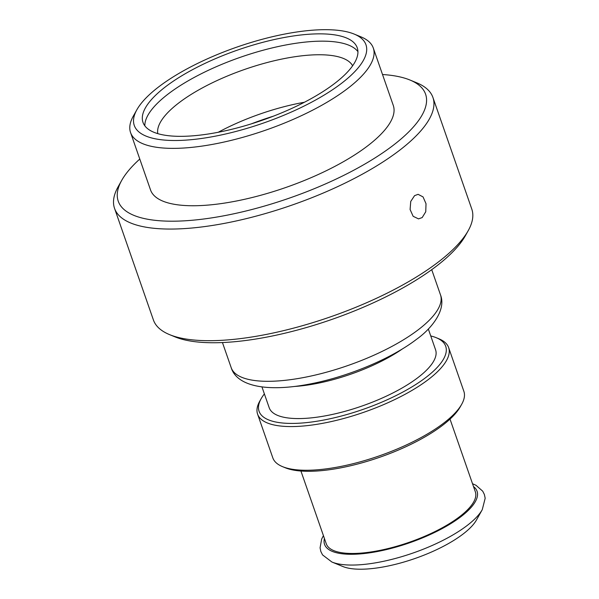 <?xml version="1.0" encoding="UTF-8"?>
<svg xmlns="http://www.w3.org/2000/svg" width="599" height="599" viewBox="0 0 599 599"><rect width="100%" height="100%" fill="white"/><g stroke="black" fill="none" stroke-linecap="round" stroke-linejoin="round"><path stroke-width="0.9" d="M382.521 74.516A162.718 53.363 160.8 0 1 409.933 80.011L416.709 82.797A168.566 55.288 160.8 0 1 432.927 97.472L471.795 209.103A168.566 55.288 160.8 0 1 468.208 230.675L465.341 235.789A163.894 53.753 160.8 0 1 435.787 266.652A163.894 53.753 160.8 0 1 175.043 336.878L169.629 334.654A168.566 55.288 160.8 0 1 153.411 319.978L114.536 208.347A168.566 55.288 160.8 0 1 118.13 186.768L121.709 180.381A162.718 53.363 160.8 0 1 139.784 159.042M428.33 329.008L435.578 349.816A88.083 28.887 160.8 0 1 417.817 377.684A88.083 28.887 -19.2 0 1 329.248 415.092A88.083 28.887 -19.2 0 1 269.206 407.754L261.958 386.947M430.748 335.949A98.813 32.406 160.8 0 1 436.207 337.686A98.813 32.406 160.8 0 1 425.784 377.55A98.813 32.406 160.8 0 1 310.918 422.1A98.813 32.406 160.8 0 1 261.179 398.635A98.813 32.406 160.8 0 1 264.376 393.887M436.207 337.686L438.917 338.802A101.156 33.177 160.8 0 1 448.644 347.607A101.156 33.177 160.8 0 1 428.248 379.601A101.156 33.177 160.8 0 1 326.537 422.572A101.156 33.177 160.8 0 1 257.592 414.141A101.156 33.177 160.8 0 1 259.741 401.195L261.179 398.635M448.644 347.607L463.858 391.304A101.156 33.177 160.8 0 1 461.709 404.25A101.156 33.177 160.8 0 1 443.462 423.298A101.156 33.177 160.8 0 1 282.533 466.643A101.156 33.177 160.8 0 1 272.807 457.838L257.592 414.141M461.709 404.25L460.272 406.803A98.813 32.406 160.8 0 1 442.451 425.417A98.813 32.406 160.8 0 1 285.244 467.759L282.533 466.643M300.93 471.024L326.26 543.772A78.933 25.884 -19.2 0 0 380.066 550.354A78.933 25.884 -19.2 0 0 459.433 516.825A78.933 25.884 160.8 0 0 475.351 491.854L450.014 419.105M482.262 509.667L476.482 519.977A75.452 24.746 160.8 0 1 462.877 534.188A75.452 24.746 -19.2 0 1 342.838 566.512L331.913 562.027A84.878 27.839 -19.2 0 0 466.95 525.652A84.878 27.839 160.8 0 0 482.262 509.667L485.175 498.263L484.374 494.482L482.719 491.187L476.025 485.31L472.514 483.715M273.196 116.243A113.428 37.198 -19.2 0 0 251.378 123.843M304.404 102.257A103.32 33.881 -19.2 0 0 218.231 132.267M352.631 65.77A103.32 33.881 -19.2 0 0 280.399 59.368A103.32 33.881 -19.2 0 0 179.064 102.721A103.32 33.881 -19.2 0 0 157.777 133.629M357.932 51.641A113.428 37.198 -19.2 0 0 277.03 46.797A113.428 37.198 -19.2 0 0 168.409 93.818A113.428 37.198 -19.2 0 0 144.846 125.85M165.863 86.518A113.428 37.198 -19.2 0 0 142.996 122.398A113.428 37.198 -19.2 0 0 220.312 131.855A113.428 37.198 -19.2 0 0 334.369 83.673A113.428 37.198 160.8 0 0 357.236 47.793A113.428 37.198 160.8 0 0 279.92 38.336A113.428 37.198 160.8 0 0 165.863 86.518M341.228 83.553A122.668 40.23 160.8 0 1 198.628 138.863A122.668 40.23 160.8 0 1 136.879 109.737A122.668 40.23 160.8 0 1 159.005 86.638A122.668 40.23 160.8 0 1 354.166 34.076A122.668 40.23 160.8 0 1 341.228 83.553M354.166 34.076L360.942 36.853A128.515 42.147 160.8 0 1 373.304 48.047A128.515 42.147 160.8 0 1 347.39 88.697A128.515 42.147 160.8 0 1 218.163 143.288A128.515 42.147 160.8 0 1 130.567 132.574A128.515 42.147 160.8 0 1 133.3 116.131L136.879 109.737M373.304 48.047L393.281 105.424A128.515 42.147 160.8 0 1 367.367 146.081A128.515 42.147 -19.2 0 1 238.147 200.665A128.515 42.147 -19.2 0 1 150.544 189.958L130.567 132.574M409.933 80.011A162.718 53.363 160.8 0 1 392.779 145.647A162.718 53.363 160.8 0 1 203.615 219.017A162.718 53.363 160.8 0 1 121.709 180.381M432.927 97.472A168.566 55.288 160.8 0 1 398.934 150.791A168.566 55.288 160.8 0 1 229.439 222.394A168.566 55.288 160.8 0 1 114.536 208.347M414.56 195.656L418.102 194.331L423.051 196.914L426.016 203.705L425.754 211.761L422.19 217.564L418.514 218.882L413.145 216.306L410.098 209.515L410.734 201.459L414.56 195.656M468.208 230.675A168.566 55.288 160.8 0 1 437.809 262.422A168.566 55.288 160.8 0 1 169.629 334.654M431.722 269.677L440.475 294.82A110.8 36.337 160.8 0 1 418.132 329.862A110.8 36.337 160.8 0 1 306.725 376.928A110.8 36.337 160.8 0 1 231.199 367.696L222.446 342.553M294.311 386.475A88.083 28.887 -19.2 0 0 402.685 348.73M324.426 538.501A80.745 26.483 -19.2 0 0 371.897 552.488A80.745 26.483 -19.2 0 0 460.781 516.802A80.745 26.483 160.8 0 0 473.517 486.583M440.475 294.82C446.472 309.728 431.834 328.462 416.53 339.319C391.896 358.284 349.524 376.12 312.176 383.555C267.371 392.734 236.867 386.355 231.199 367.696M331.913 562.027L322.547 554.899L320.817 551.439L320.076 547.83L321.663 539.063L323.423 535.633"/></g></svg>
